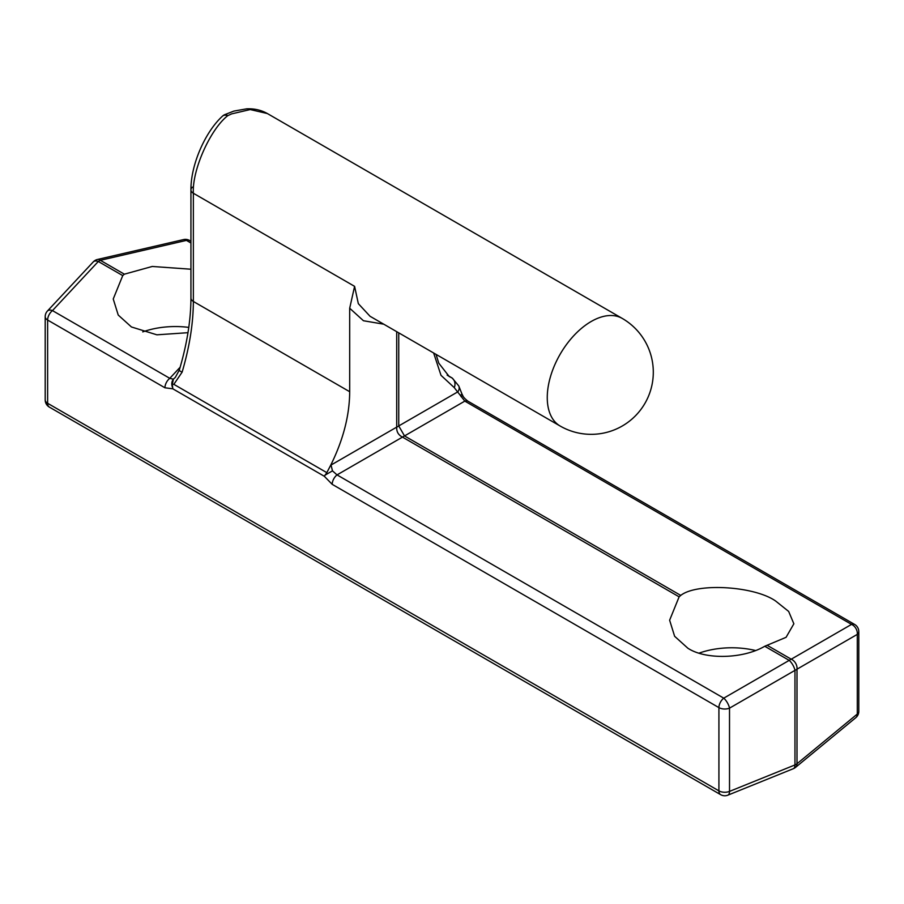<?xml version="1.0" encoding="UTF-8"?>
<svg xmlns="http://www.w3.org/2000/svg" width="904" height="904" viewBox="0 0 904 904"><rect width="100%" height="100%" fill="white"/><g stroke="black" fill="none" stroke-linecap="round" stroke-linejoin="round"><path stroke-width="1.36" d="M699.131 653.117A62.116 35.866 180 0 1 755.416 650.484M142.753 331.892A62.116 35.866 180 0 1 188.778 327.395M190.936 269.222L152.245 266.465L124.356 274.183L122.741 275.596L98.299 261.482A8.283 4.644 -137 0 0 93.259 261.911L47.426 311.021A8.283 4.644 43 0 1 52.466 310.603L169.782 378.324L173.376 379.183L175.342 377.341M187.975 332.683L156.889 334.819L131.43 326.966L118.232 315.055L113.237 298.987L122.741 275.596M224.576 114.718L224.576 114.718A8.283 8.283 0 0 0 222.508 116.13A8.283 5.164 -133 0 1 227.706 115.701A8.283 3.503 -115.6 0 0 224.576 114.718L233.865 111.09L246.634 108.842C254.273 108.491 261.188 110.062 267.392 113.554L250.238 109.553L231.605 113.893L227.706 115.701C210.112 129.475 191.964 170.438 193.354 193.253L193.354 301.461C193.286 323.282 189.546 346.842 182.122 372.143L173.85 384.336L326.83 472.656L330.954 464.712L332.469 470.86L337.034 474.894L723.754 698.159A8.283 3.006 60 0 1 729.517 708.148L729.517 791.395A8.283 3.876 68 0 1 727.878 795.158L793.316 768.705A8.283 3.876 -112 0 0 794.966 764.942L794.966 670.361A8.283 3.006 -120 0 0 789.203 660.372L764.761 646.258L786.084 637.309L793.859 623.794L788.661 611.432L775.666 601.047C754.365 586.018 696.916 582.605 680.746 595.408L679.119 596.821L402.483 437.107C398.37 435.039 396.449 431.705 396.709 427.117L396.709 331.678M764.761 646.258C743.144 658.937 705.436 659.886 687.82 648.191L674.621 636.28L669.627 620.212L679.119 596.821M461.051 396.63L462.791 395.624C463.243 397.014 464.961 398.867 467.944 401.195L467.944 401.195A8.283 4.78 120 0 0 464.814 401.116L454.283 387.647L441.005 375.329L433.637 352.989M462.791 395.624L461.887 393.839A8.283 1.198 155.9 0 1 460.385 395.364M326.83 472.656L324.333 476.284L172.8 388.799L164.935 387.782L47.629 320.05L47.629 403.297L718.917 790.864L718.917 707.617L332.197 484.341L324.333 476.284M173.85 384.336L172.325 384.381L172.8 388.799M172.325 384.381L173.376 379.183M180.156 367.205L169.782 378.324A8.283 4.78 120 0 0 164.935 387.782M330.954 464.712C343.305 439.593 349.554 415.264 349.69 391.714L349.69 308.23L354.594 286.353L358.323 303.642L370.041 316.276L560.118 426.01A62.116 35.866 -60 0 1 547.259 397.579A62.116 35.866 -60 0 1 591.182 321.496A62.116 35.866 -60 0 1 622.246 318.423L267.403 113.565M436.044 354.379L438.745 363.114L449.209 376.505L452.282 378.075M767.202 645.332L791.237 659.197A8.283 6.271 60 0 1 797 669.186L797 763.767A8.283 5.537 50.5 0 1 795.486 767.417L855.783 717.697A8.283 5.537 -129.5 0 0 857.297 714.047L857.297 634.382A8.283 6.271 -120 0 0 851.534 624.393L464.814 401.116L404.517 435.931A8.283 4.78 120 0 0 402.483 437.107L337.034 474.894A8.283 4.78 120 0 0 332.197 484.341M795.486 767.417L795.486 767.417A8.283 8.283 0 0 1 793.316 768.705M398.743 332.853L398.743 425.942L404.517 435.931L680.746 595.408M190.936 242.995L186.45 240.396A8.283 4.644 -103 0 0 183.557 239.583L97.44 259.482A8.283 4.644 77 0 1 100.333 260.307L124.356 274.183M447.13 375.092L452.169 378.008L458.791 385.951A8.283 6.588 158 0 1 457.899 391.794L398.743 425.942A8.283 4.78 180 0 1 396.709 427.117L331.271 464.905M447.39 375.296L451.424 377.623A8.283 7.322 113.8 0 1 454.283 387.647M349.69 391.714L193.354 301.461A8.283 4.78 180 0 1 190.936 298.083C190.868 320.219 186.992 344.232 179.297 370.109L179.297 370.109A8.283 1.424 16.7 0 0 182.122 372.143M324.841 475.267L332.469 470.86M172.472 387.296A8.283 6.757 -120 0 1 172.845 379.996M222.508 116.13C204.948 132.12 190.699 165.138 190.936 189.874L190.936 189.874A8.283 4.78 180 0 0 193.354 193.253L354.594 286.353M791.237 659.197A8.283 4.78 120 0 0 789.203 660.372L723.754 698.159A8.283 4.78 -60 0 0 718.917 707.617A8.283 4.78 -0 0 0 729.517 708.148L794.966 670.361A8.283 4.78 180 0 0 796.074 669.83A8.283 4.78 180 0 0 797 669.186L857.297 634.382A8.283 4.78 180 0 0 858.8 631.636A8.283 8.283 0 0 0 854.664 624.461A8.283 4.78 120 0 0 851.534 624.393L791.237 659.197M47.426 311.021A8.283 8.283 0 0 0 45.2 316.671L45.2 399.918A8.283 4.78 180 0 0 47.629 403.297A8.283 4.78 120 0 0 49.336 407.094L720.624 794.65A8.283 4.78 120 0 1 718.917 790.864A8.283 4.78 0 0 0 729.517 791.395L794.966 764.942A8.283 4.78 180 0 0 796.074 764.4A8.283 4.78 180 0 0 797 763.767L857.297 714.047A8.283 4.78 180 0 0 858.8 711.301L858.8 631.636M383.737 324.186L363.442 320.739L349.69 308.23M183.557 239.583A8.283 8.283 0 0 1 189.569 240.475A8.283 4.78 120 0 0 186.45 240.396L100.333 260.307A8.283 4.78 -60 0 0 98.299 261.482L52.466 310.603A8.283 4.78 120 0 0 47.629 320.05A8.283 4.78 0 0 1 45.2 316.671M190.936 298.083L190.936 189.874A8.283 4.78 180 0 1 192.428 187.128M45.2 399.918A8.283 8.283 0 0 0 49.336 407.094M720.624 794.65A8.283 8.283 0 0 0 727.878 795.158M97.44 259.482A8.283 8.283 0 0 0 93.259 261.911M458.791 385.951L461.887 393.839M467.944 401.195L854.664 624.461M855.783 717.697A8.283 8.283 0 0 0 858.8 711.301M189.569 240.475L190.936 241.266M179.297 370.109L175.353 377.33M560.118 426.01A62.116 62.116 0 0 0 644.981 403.274A62.116 62.116 0 0 0 622.246 318.423"/></g></svg>

